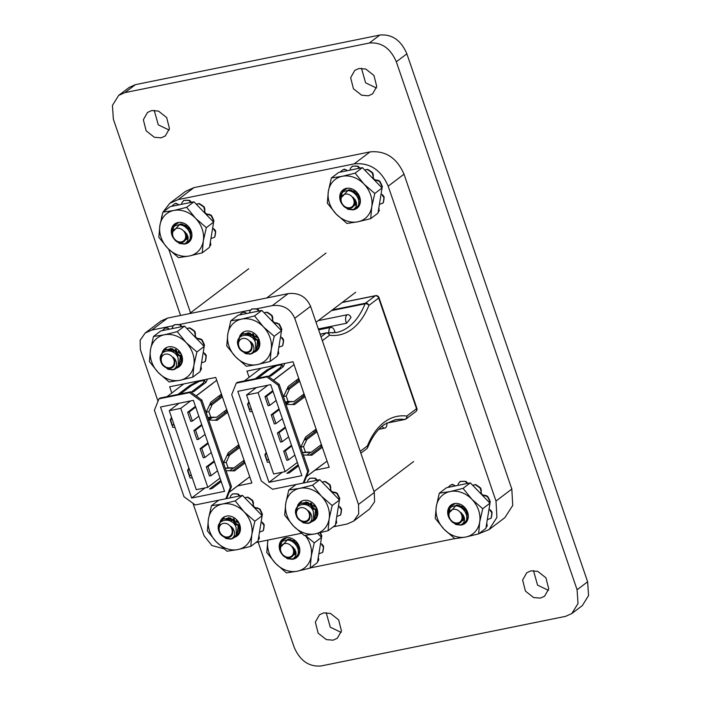 <?xml version="1.0" encoding="UTF-8"?>
<svg xmlns="http://www.w3.org/2000/svg" width="701" height="701" viewBox="0 0 701 701"><rect width="100%" height="100%" fill="white"/><g stroke="black" fill="none" stroke-linecap="round" stroke-linejoin="round"><path stroke-width="1.05" d="M163.061 212.035L169.738 203.351L185.555 191.373L193.949 187.623L370.005 151.898C385.55 150.443 396.889 157.874 404.013 174.19L511.818 489.061L512.738 505.447L504.895 517.618L489.079 529.597L478.836 533.724M161.396 218.055L162.693 212.955M169.738 203.351L178.133 199.601L354.18 163.876C369.734 162.422 381.072 169.861 388.196 186.177L496.001 501.049L496.913 517.426L489.079 529.597M190.514 312.812L168.783 249.328M454.765 538.605L310.377 567.906M323.731 612.876L330.46 613.428L338.653 619.868L341.457 630.953L337.304 638.278L333.071 640.171L326.342 639.619L318.149 633.178L315.345 622.094L319.498 614.768L323.731 612.876M531.007 570.816L537.746 571.368L545.93 577.808L548.743 588.893L544.589 596.218L540.357 598.111L533.619 597.559L525.435 591.118L522.631 580.034L526.775 572.708L531.007 570.816M359.026 68.479L365.756 69.031L373.948 75.471L376.752 86.556L372.599 93.881L368.367 95.783L361.637 95.222L353.444 88.79L350.64 77.697L354.794 70.372L359.026 68.479M151.74 110.539L158.479 111.091L166.663 117.531L169.467 128.616L165.322 135.95L161.09 137.843L154.351 137.282L146.167 130.85L143.355 119.757L147.508 112.432L151.74 110.539M548.445 590.356L537.571 585.133L533.47 570.588M169.169 130.079L158.303 124.866L154.202 110.311M180.551 315.459L113.369 119.223L112.432 105.448L118.653 95.415L129.203 87.432L135.424 84.646L379.837 35.05C392.008 33.99 401.025 40.246 406.869 53.819L587.631 581.777L588.568 595.552L582.347 605.585L571.797 613.568L565.576 616.354L321.163 665.95C308.992 667.01 299.975 660.754 294.131 647.181L258.143 542.066M376.455 88.019L365.58 82.806L361.488 68.251M341.159 632.416L330.285 627.193L326.193 612.648M118.653 95.415L124.874 92.628L369.287 43.041C381.467 41.981 390.475 48.238 396.328 61.802L577.089 589.769L578.018 603.543L571.797 613.568M158.014 401.182L140.366 349.65L140.112 340.283L145.221 332.975L161.037 320.997L167.557 318.096L288.164 293.623C298.757 292.483 306.232 296.716 310.578 306.337L374.308 492.47L374.571 501.837L369.462 509.136L353.637 521.123L347.118 524.015L333.212 526.837M249.127 377.34L246.989 371.092L293.044 361.751L329.19 467.313L314.863 470.213M145.221 332.975L151.74 330.083L172.849 325.799M223.943 548.813L211.86 545.501L204.096 535.774L192.968 503.283M301.456 533.277L255.891 542.521M256.11 308.904L272.339 305.61C282.941 304.462 290.416 308.703 294.762 318.315L358.491 504.448L358.746 513.815L353.637 521.123M178.79 324.589L250.169 310.105M171.806 393.033L169.668 386.786L215.733 377.436L251.869 482.998L237.543 485.907M232.189 470.844L232.697 470.739M219.615 397.414L219.106 395.916M224.916 412.88L224.399 411.382M236.947 448.035L236.439 446.537M249.74 476.785L245.736 479.817M225.862 498.753L195.264 504.957L184.004 496.737L154.404 410.278L158.934 398.851L189.533 392.639L200.793 400.867L230.392 487.318L225.862 498.753L226.922 497.955L229.139 492.347L245.665 479.826M180.49 393.892L191.601 385.48L199.382 381.344L204.543 380.301L203.115 383.14L191.303 392.087L193.774 391.587L205.919 382.387L207.531 379.101M198.532 380.923L189.463 385.725L178.019 394.391M174.216 391.167L183.785 383.92M167.066 396.617L174.286 391.149M212.64 383.368L196.114 395.881L190.593 391.841L159.994 398.054L158.934 398.851M216.714 380.319L212.71 383.351M206.085 412.433L210.966 402.085L221.446 394.137M222.383 396.871L212.228 404.556L208.872 411.689L210.747 417.148L216.591 417.297L226.747 409.612M227.676 412.337L217.196 420.285L208.696 420.057M245.008 462.958L234.528 470.906L226.029 470.678M223.417 463.054L228.298 452.706L238.778 444.758M239.716 447.492L229.56 455.177L226.204 462.31L228.07 467.769L233.924 467.917L244.079 460.233M200.793 400.867L201.853 400.069L196.219 395.96L212.745 383.447M245.709 479.721L229.183 492.242L231.453 486.52L201.853 400.069M191.478 475.628L189.577 475.576L187.745 470.231M174.155 425.008L172.244 424.955L170.422 419.61M189.533 392.639L190.593 391.841M230.392 487.318L231.453 486.52M191.653 498.025L224.557 491.348L193.406 400.341L160.503 407.018L191.653 498.025L204.999 487.914M188.841 467.917L187.561 470.634L190.05 477.916L192.284 477.977M171.508 417.297L170.229 420.013L172.718 427.295L174.952 427.356M205.139 382.045L206.19 381.826M226.029 410.155L226.546 411.653L215.216 420.232M206.12 412.363L207.943 417.708L216.591 417.297M220.736 394.681L221.244 396.179L209.581 405.012M243.361 460.776L243.878 462.274L232.548 470.853M223.444 462.984L225.275 468.338L233.924 467.917M238.068 445.301L238.577 446.8L226.914 455.641M220.841 480.483L209.538 489.035L212.009 488.536L221.209 481.569M170.483 419.478L172.139 419.137M172.244 424.955L174.014 424.596M187.815 470.099L189.472 469.758M189.577 475.576L191.347 475.217M244.719 462.099L243.878 462.274M228.07 467.769L225.275 468.338M226.204 462.31L223.514 462.853M229.56 455.177L226.87 455.729M239.418 446.633L238.577 446.8M227.387 411.478L226.546 411.653M210.747 417.148L207.943 417.708M208.872 411.689L206.182 412.232M212.228 404.556L209.538 405.108M222.086 396.012L221.244 396.179M203.483 384.227L203.115 383.14M205.393 382.781L204.543 380.301M189.84 386.812L189.463 385.725M201.66 380.88L201.476 380.328M207.811 487.344L180.762 408.359L169.248 410.69L196.298 489.684L207.811 487.344L220.026 478.1M229.691 470.774L233.293 468.049M180.762 408.359L190.593 400.911M217.52 470.792L211.106 475.664L209.459 475.997L206.339 466.892L214.164 460.969M200.109 448.693L201.757 448.36L204.867 457.455L203.229 457.797L200.109 448.693L207.925 442.769M205.06 434.392L198.637 439.255L196.99 439.588L193.879 430.493L201.695 424.569M208.477 419.435L210.659 417.787M195.71 407.097L189.288 411.96L192.407 421.056L190.76 421.389L187.649 412.293L195.465 406.37M169.248 410.69L179.079 403.25M198.637 439.255L195.526 430.16L201.949 425.297M208.854 420.065L211.825 417.814M193.879 430.493L195.526 430.16M201.757 448.36L208.179 443.496M204.867 457.455L211.29 452.592M189.288 411.96L187.649 412.293M198.83 416.192L192.407 421.056M214.41 461.696L207.987 466.559L211.106 475.664M207.987 466.559L206.339 466.892M309.509 455.151L310.008 455.054M296.935 381.721L296.427 380.222M302.236 397.195L301.719 395.697M314.267 432.342L313.759 430.843M346.496 323.249A5.897 3.076 -101.5 0 1 347.652 314.67A5.897 3.076 -101.5 0 1 351.017 317.378A105.501 54.958 -101.5 0 1 346.496 323.249L318.333 328.962M332.449 333.01A105.501 54.958 78.5 0 0 334.947 331.994A5.897 3.076 78.5 0 0 330.89 327.367A5.897 3.076 78.5 0 0 328.918 332.975M327.06 461.092L323.056 464.123M303.183 483.059L272.584 489.272L261.324 481.044L231.724 394.593L236.255 383.167L266.853 376.954L278.113 385.182L307.713 471.633L303.183 483.059L304.234 482.262L306.46 476.654L322.986 464.141M257.802 378.207L268.921 369.786L276.702 365.659L281.863 364.608L280.435 367.455L268.623 376.402L271.085 375.894L283.239 366.702L284.843 363.407M275.852 365.239L266.783 370.04L255.339 378.706M251.536 375.473L261.105 368.227M244.386 380.923L251.606 375.456M289.96 367.675L273.434 380.187L267.905 376.157L237.306 382.36L236.255 383.167M294.034 364.634L290.03 367.666M283.406 396.748L288.277 386.391L298.766 378.452M299.704 381.178L289.548 388.871L286.192 395.995L288.058 401.454L293.912 401.612L304.068 393.918M304.996 396.652L294.516 404.591L286.017 404.372M322.329 447.273L311.849 455.212L303.349 454.993M300.738 447.369L305.61 437.012L316.098 429.073M317.036 431.798L306.88 439.492L303.524 446.616L305.391 452.075L311.244 452.233L321.391 444.539M278.113 385.182L279.173 384.385L273.539 380.266L290.065 367.753M323.03 464.036L306.503 476.549L308.773 470.835L279.173 384.385M268.798 459.935L266.897 459.891L265.066 454.546M251.466 409.314L249.565 409.27L247.733 403.925M266.853 376.954L267.905 376.157M307.713 471.633L308.773 470.835M268.974 482.332L301.877 475.655L270.717 384.656L237.823 391.333L268.974 482.332L282.319 472.229M266.161 452.224L264.882 454.949L267.37 462.231L269.605 462.283M248.829 401.603L247.549 404.328L250.038 411.61L252.272 411.662M282.459 366.351L283.511 366.141M303.349 394.461L303.866 395.96L292.536 404.538M283.432 396.678L285.263 402.024L293.912 401.612M298.056 378.987L298.565 380.494L286.902 389.327M320.681 445.082L321.198 446.581L309.868 455.159M300.764 447.299L302.595 452.644L311.244 452.233M315.389 429.617L315.897 431.115L304.234 439.948M298.162 464.789L286.858 473.35L289.329 472.851L298.53 465.876M247.804 403.785L249.46 403.452M249.565 409.27L251.326 408.911M265.136 454.406L266.792 454.073M266.897 459.891L268.658 459.532M322.031 446.414L321.198 446.581M305.391 452.075L302.595 452.644M303.524 446.616L300.834 447.168M306.88 439.492L304.19 440.035M316.738 430.94L315.897 431.115M304.707 395.793L303.866 395.96M288.058 401.454L285.263 402.024M286.192 395.995L283.502 396.538M289.548 388.871L286.858 389.414M299.406 380.319L298.565 380.494M280.803 368.542L280.435 367.455M282.713 367.096L281.863 364.608M267.16 371.127L266.783 370.04M278.98 365.195L278.788 364.643M386.891 422.896A5.897 3.076 -101.5 0 1 384.875 428.118A5.897 3.076 -101.5 0 1 382.01 426.322M285.132 471.659L258.082 392.665L246.568 395.005L273.609 473.99L285.132 471.659L297.347 462.406M307.012 455.089L310.613 452.355M258.082 392.665L267.913 385.226M294.841 455.107L288.418 459.97L286.779 460.303L283.66 451.207L291.476 445.284M277.43 433.008L279.077 432.666L282.188 441.77L280.54 442.103L277.43 433.008L285.246 427.084M282.38 418.707L275.957 423.57L274.31 423.903L271.199 414.799L279.016 408.885M285.798 403.741L287.98 402.094M273.031 391.403L266.608 396.267L269.727 405.371L268.08 405.704L264.969 396.6L272.785 390.685M246.568 395.005L256.4 387.557M275.957 423.57L272.838 414.466L279.261 409.603M286.174 404.372L289.145 402.129M271.199 414.799L272.838 414.466M279.077 432.666L285.5 427.803M282.188 441.77L288.61 436.907M266.608 396.267L264.969 396.6M276.15 400.508L269.727 405.371M291.73 446.002L285.307 450.874L288.418 459.97M285.307 450.874L283.66 451.207M303.805 504.273L306.609 502.792M303.866 504.273L306.88 502.582M305.11 503.344L304.751 504.238L305.461 503.178M304.944 504.194L305.627 503.108M306.223 504.773L306.311 504.291M306.363 504.08L306.863 502.74M306.46 504.851L306.539 504.308M306.635 503.888L307.056 502.705M308.466 505.833L308.335 504.685M308.326 504.387L308.466 502.854M308.834 506.078L308.624 504.79M313.619 509.373L311.437 506.499M310.578 503.607L310.525 503.02M312.9 508.137L312.453 507.55M310.911 503.826L310.823 503.125M315.205 507.121L313.733 505.027M313.671 519.047A11.014 9.122 52.9 0 1 311.297 522.017L313.671 519.047L313.356 511.564C309.483 500.085 291.625 503.484 296.208 515.437C298.521 523.384 310.201 524.234 310 516.383A7.685 6.362 -127.1 0 0 309.597 513.053A7.685 6.362 -127.1 0 0 308.449 510.81L309.702 512.974L309.597 518.635M311.297 522.017A11.014 9.122 52.9 0 1 308.142 523.428L303.244 522.858L297.128 517.347M308.773 523.148L303.524 522.648L300.142 520.554M295.831 514.122L297.934 504.65L298.968 503.73L307.511 502.503L315.511 510.118L314.293 519.599L312.339 521.097M295.761 510.328L298.214 504.44L299.239 503.52L307.792 502.293L315.783 509.907L314.565 519.397L313.496 520.344M316.195 509.872L315.564 509.382M311.954 504.606L311.481 503.406M298.302 505.956L300.133 502.985M300.256 502.862L301.158 502.065M298.582 505.736L300.291 502.906M300.405 502.775L301.439 501.855M296.873 515.726A7.325 6.064 -127.1 0 0 305.321 521.264A7.325 6.064 -127.1 0 0 309.132 513.237A7.325 6.064 -127.1 0 0 300.676 507.699A7.325 6.064 -127.1 0 0 296.873 515.726M308.449 510.81L310.324 512.764C313.014 517.837 312.287 521.395 308.142 523.428M226.484 519.958L229.288 518.486M226.546 519.958L229.56 518.276M227.79 519.038L227.431 519.923L228.149 518.863M227.623 519.888L228.307 518.793M228.903 520.457L228.999 519.984M229.052 519.765L229.551 518.425M229.139 520.545L229.227 520.002M229.315 519.572L229.735 518.398M231.146 521.526L231.015 520.37M231.006 520.072L231.146 518.547M231.514 521.763L231.312 520.475M236.298 525.067L234.116 522.184M233.258 519.292L233.214 518.705M235.58 523.822L235.133 523.235M233.591 519.52L233.503 518.81M237.884 522.806L236.421 520.72M236.351 534.732A11.014 9.122 52.9 0 1 233.976 537.702L236.351 534.732L236.035 527.257C232.162 515.778 214.304 519.178 218.887 531.13C221.201 539.069 232.881 539.928 232.679 532.068A7.685 6.362 -127.1 0 0 232.276 528.747A7.685 6.362 -127.1 0 0 231.128 526.504L232.39 528.659L232.276 534.328M233.976 537.702A11.014 9.122 52.9 0 1 230.822 539.113L225.932 538.543L219.807 533.04M231.453 538.832L226.204 538.342L222.822 536.239M218.51 529.816L220.613 520.335L221.647 519.415L230.2 518.188L238.191 525.811L236.973 535.292L235.019 536.782M218.44 526.022L220.894 520.133L221.919 519.204L230.471 517.986L238.463 525.601L237.245 535.082L236.176 536.037M238.875 525.557L238.252 525.075M234.633 520.3L234.16 519.091M220.981 521.64L222.813 518.679M222.936 518.547L223.847 517.75M221.262 521.421L222.971 518.591M223.093 518.468L224.118 517.54M219.553 531.419A7.325 6.064 -127.1 0 0 228 536.948A7.325 6.064 -127.1 0 0 231.812 528.931A7.325 6.064 -127.1 0 0 223.365 523.393A7.325 6.064 -127.1 0 0 219.553 531.419M231.128 526.504L233.004 528.458C235.694 533.531 234.966 537.08 230.822 539.113M245.858 335.008L248.653 333.527M245.911 335.008L248.934 333.325M247.155 334.088L246.796 334.973L247.514 333.913M246.989 334.929L247.681 333.842M248.268 335.507L248.364 335.025M248.417 334.815L248.916 333.474M248.505 335.595L248.592 335.043M248.636 334.824L249.109 333.439M250.511 336.576L250.38 335.42M250.371 335.122L250.511 333.588M250.888 336.813L250.678 335.525M255.663 340.108L253.49 337.234M252.623 334.342L252.579 333.755M254.945 338.872L254.507 338.285M252.965 334.561L252.868 333.86M257.249 337.856L255.786 335.761M255.716 349.781A11.014 9.122 52.9 0 1 253.341 352.752L255.716 349.781L255.401 342.307C251.528 330.819 233.67 334.228 238.252 346.171C240.566 354.119 252.246 354.969 252.053 347.118A7.685 6.362 -127.1 0 0 251.641 343.797A7.685 6.362 -127.1 0 0 250.494 341.545L251.755 343.709L251.641 349.37M253.341 352.752A11.014 9.122 52.9 0 1 250.187 354.163L245.297 353.593L239.172 348.082M250.818 353.882L245.569 353.383L242.195 351.289M237.876 344.857L239.987 335.385L241.013 334.465L249.565 333.238L257.556 340.852L256.338 350.342L254.384 351.832M237.814 341.063L240.259 335.174L241.284 334.254L249.836 333.028L257.828 340.642L256.619 350.132L255.541 351.087M258.248 340.607L257.618 340.116M253.999 335.341L253.534 334.14M240.347 336.69L242.178 333.72M242.301 333.597L243.212 332.8M240.627 336.471L242.336 333.641M242.458 333.518L243.484 332.589M238.918 346.46A7.325 6.064 -127.1 0 0 247.374 351.998A7.325 6.064 -127.1 0 0 251.177 343.972A7.325 6.064 -127.1 0 0 242.73 338.443A7.325 6.064 -127.1 0 0 238.918 346.46M250.494 341.545L252.369 343.508C255.059 348.581 254.332 352.13 250.187 354.163M168.538 350.693L171.333 349.221M168.59 350.702L171.614 349.01M169.835 349.773L169.484 350.658L170.194 349.597M170.308 349.466L171.193 348.642M169.677 350.623L170.361 349.527M170.466 349.396L171.202 348.651M170.948 351.201L171.044 350.719M171.097 350.5L171.596 349.159M171.184 351.28L171.272 350.737M171.316 350.509L171.789 349.133M173.2 352.261L173.059 351.105M173.051 350.807L173.191 349.282M173.568 352.498L173.357 351.21M178.343 355.801L176.17 352.918M175.303 350.036L175.259 349.44M177.625 354.557L177.187 353.979M175.644 350.255L175.557 349.545M179.929 353.541L178.466 351.455M178.396 365.466A11.014 9.122 52.9 0 1 176.03 368.437L178.396 365.466L178.08 357.992C174.207 346.513 156.349 349.913 160.932 361.865C163.245 369.804 174.926 370.663 174.733 362.803A7.685 6.362 -127.1 0 0 174.321 359.482A7.685 6.362 -127.1 0 0 173.182 357.238L174.435 359.394L174.321 365.063M176.03 368.437A11.014 9.122 52.9 0 1 172.867 369.856L167.977 369.287L161.852 363.775M173.506 369.567L168.249 369.076L164.875 366.974M160.555 360.551L162.667 351.078L163.692 350.149L172.244 348.932L180.236 356.546L179.018 366.027L177.064 367.517M160.494 356.756L162.939 350.868L163.964 349.948L172.516 348.721L180.516 356.336L179.298 365.817L178.22 366.772M180.928 356.292L180.297 355.81M176.687 351.035L176.214 349.825M163.035 352.375L164.866 349.413M164.98 349.282L165.892 348.485M163.307 352.156L165.015 349.335M165.138 349.203L166.163 348.283M161.598 362.154A7.325 6.064 -127.1 0 0 170.054 367.692A7.325 6.064 -127.1 0 0 173.857 359.666A7.325 6.064 -127.1 0 0 165.41 354.128A7.325 6.064 -127.1 0 0 161.598 362.154M173.182 357.238L175.048 359.192C177.739 364.266 177.011 367.823 172.867 369.856M348.967 190.76L352.997 190.847L355.241 191.908M355.81 204.07L354.513 204.341M348.397 190.707L349.729 189.761M355.915 203.921L354.583 204.149M348.45 190.707L349.641 189.761M356.432 202.694L354.864 202.528M349.343 190.672L349.922 189.769M356.38 202.493L354.872 202.256M349.527 190.628L350.036 189.778M355.582 200.328L354.364 199.583M350.807 191.207L350.903 190.725M350.956 190.514L351.131 189.927M355.302 199.82L354.084 198.935M351.043 191.294L351.131 190.742L351.21 191.355M351.175 190.523L351.324 189.971L351.394 190.532M358.956 199.119L358.264 198.882M353.05 192.276L352.918 191.119M358.938 198.821L358.132 198.497M353.427 192.512L353.216 191.224M358.176 195.781L356.029 192.933M357.484 194.571L357.046 193.984M353.032 197.244C357.782 202.808 357.676 207.014 352.726 209.862A11.014 9.122 52.9 0 0 355.88 208.451A11.014 9.122 52.9 0 0 358.255 205.481C361.383 198.83 353.006 188.551 345.593 190.979C335.648 192.81 341.247 210.861 350.614 208.241C353.111 207.478 354.443 205.673 354.592 202.817A7.685 6.362 -127.1 0 0 353.032 197.244L354.294 199.408L354.18 205.078M356.459 202.834L353.935 205.603M356.511 203.159L353.996 205.481M349.343 190.821L352.717 191.058L357.983 195.377M358.93 200.065L358.728 200.942M356.564 203.719L355.977 204M356.564 203.658L356.09 203.86M352.726 209.862L347.836 209.292L341.764 203.877M340.406 200.539L342.526 191.084L346.846 188.648M353.357 209.581L348.108 209.082L344.734 206.988M340.344 196.762L342.798 190.874L343.823 189.953M351.551 191.496L351.429 190.777M358.255 205.481L355.95 208.399M345.269 194.142A7.325 6.064 -127.1 0 0 341.457 202.16A7.325 6.064 -127.1 0 0 349.904 207.698A7.325 6.064 -127.1 0 0 353.716 199.68A7.325 6.064 -127.1 0 0 345.269 194.142M180.507 224.942L184.538 225.03L186.781 226.09M187.351 238.252L186.054 238.524M179.938 224.89L181.279 223.943M187.456 238.103L186.124 238.331M179.991 224.89L181.182 223.943M187.973 236.877L186.405 236.71M180.884 224.855L181.463 223.952M187.929 236.675L186.413 236.439M181.068 224.811L181.577 223.961M187.123 234.511L185.905 233.766M182.348 225.389L182.444 224.907M182.497 224.697L182.672 224.11M186.843 234.003L185.625 233.118M182.584 225.477L182.672 224.925L182.751 225.538M182.716 224.706L182.865 224.154L182.935 224.714M190.497 233.302L189.805 233.065M184.591 226.458L184.459 225.301M190.479 233.004L189.673 232.679M184.968 226.695L184.757 225.407M189.717 229.963L187.57 227.115M189.025 228.754L188.587 228.167M184.573 231.426C189.323 236.991 189.217 241.197 184.267 244.044A11.014 9.122 52.9 0 0 187.421 242.634A11.014 9.122 52.9 0 0 189.796 239.663C192.924 233.012 184.547 222.734 177.134 225.161C167.189 226.993 172.788 245.043 182.155 242.423C184.652 241.661 185.984 239.856 186.133 236.999A7.685 6.362 -127.1 0 0 184.573 231.426L185.835 233.591L185.721 239.26M187.999 237.017L185.476 239.786M188.052 237.341L185.537 239.663M180.884 225.003L184.267 225.24L189.524 229.56M190.47 234.248L190.278 235.124M188.113 237.902L187.526 238.182M188.105 237.841L187.631 238.042M184.267 244.044L179.377 243.475L173.305 238.06M171.955 234.721L174.067 225.266L178.387 222.83M184.898 243.764L179.649 243.265L176.275 241.17M171.894 230.944L174.339 225.056L175.364 224.136M183.092 225.678L182.97 224.96M189.796 239.663L187.5 242.581M176.81 228.324A7.325 6.064 -127.1 0 0 172.998 236.342A7.325 6.064 -127.1 0 0 181.454 241.88A7.325 6.064 -127.1 0 0 185.257 233.862A7.325 6.064 -127.1 0 0 176.81 228.324M456.894 505.999L460.925 506.078L463.168 507.147M463.738 519.301L462.441 519.581M456.325 505.938L457.665 505M463.843 519.152L462.511 519.38M456.377 505.938L457.569 504.992M464.36 517.934L462.791 517.767M457.271 505.903L457.849 505.009M464.307 517.724L462.8 517.487M457.455 505.868L457.963 505.009M463.51 515.568L462.292 514.823M458.734 506.437L458.831 505.964M458.883 505.745L459.059 505.158M463.23 515.06L462.012 514.166M458.971 506.525L459.059 505.982L459.137 506.586M459.102 505.754L459.251 505.202M466.884 514.359L466.191 514.113M460.978 507.506L460.846 506.35M466.866 514.052L466.06 513.728M461.354 507.743L461.144 506.455M466.104 511.02L463.957 508.164M465.411 509.802L464.973 509.224M460.96 512.484C465.709 518.039 465.604 522.245 460.653 525.093A11.014 9.122 52.9 0 0 463.808 523.682A11.014 9.122 52.9 0 0 466.183 520.712C469.311 514.061 460.934 503.782 453.521 506.21C443.575 508.041 449.175 526.092 458.542 523.472C461.039 522.709 462.371 520.904 462.52 518.048A7.685 6.362 -127.1 0 0 460.96 512.484L462.222 514.639L462.108 520.308M464.386 518.074L461.863 520.834M464.439 518.389L461.924 520.72M457.271 506.061L460.653 506.288L465.911 510.617M466.857 515.296L466.664 516.173M464.5 518.95L463.913 519.239M464.491 518.889L464.018 519.091M460.653 525.093L455.764 524.523L449.692 519.108M448.342 515.77L450.454 506.324L454.774 503.879M461.284 524.812L456.036 524.322L452.662 522.227M448.281 511.993L450.725 506.113L451.751 505.184M459.479 506.727L459.357 506.008M459.321 505.772L459.269 505.202M466.183 520.712L463.887 523.629M453.197 509.373A7.325 6.064 -127.1 0 0 449.385 517.399A7.325 6.064 -127.1 0 0 457.841 522.928A7.325 6.064 -127.1 0 0 461.644 514.911A7.325 6.064 -127.1 0 0 453.197 509.373M288.435 540.182L292.466 540.261L294.709 541.33M295.287 553.483L293.982 553.764M287.866 540.12L289.206 539.183M295.384 553.334L294.052 553.562M287.918 540.12L289.11 539.174M295.901 552.116L294.341 551.95M288.812 540.085L289.39 539.192M295.857 551.906L294.341 551.669M288.996 540.05L289.504 539.192M295.051 549.75L293.833 549.006M290.275 540.62L290.372 540.147M290.424 539.928L290.6 539.341M294.77 549.242L293.553 548.348M290.512 540.708L290.6 540.164L290.678 540.769M290.643 539.936L290.792 539.384M298.424 548.541L297.732 548.296M292.527 541.689L292.387 540.532M298.407 548.235L297.601 547.91M292.895 541.926L292.685 540.637M297.645 545.203L295.498 542.346M296.952 543.985L296.514 543.406M292.51 546.666C297.25 552.222 297.154 556.428 292.194 559.275A11.014 9.122 52.9 0 0 295.358 557.865A11.014 9.122 52.9 0 0 297.723 554.894C300.852 548.243 292.475 537.965 285.062 540.392C275.116 542.223 280.715 560.274 290.083 557.654C292.589 556.892 293.912 555.087 294.061 552.23A7.685 6.362 -127.1 0 0 292.51 546.666L293.763 548.822L293.649 554.491M295.927 552.257L293.404 555.017M295.98 552.572L293.465 554.903M288.812 540.243L292.194 540.471L297.452 544.8M298.398 549.479L298.205 550.355M296.041 553.133L295.454 553.422M296.032 553.071L295.559 553.273M292.194 559.275L287.305 558.706L281.232 553.291M279.883 549.952L281.995 540.506L286.315 538.061M292.834 558.995L287.576 558.504L284.203 556.41M279.822 546.175L282.266 540.296L283.292 539.367M291.02 540.909L290.897 540.191M290.862 539.954L290.81 539.384M297.723 554.894L295.428 557.812M284.737 543.555A7.325 6.064 -127.1 0 0 280.926 551.582A7.325 6.064 -127.1 0 0 289.382 557.111A7.325 6.064 -127.1 0 0 293.184 549.093A7.325 6.064 -127.1 0 0 284.737 543.555M281.811 546.009L287.988 539.235L297.084 544.107L297.943 545.965L298.223 550.539M292.063 559.302A11.54 9.56 -127.1 0 0 299.187 546.5A11.54 9.56 -127.1 0 0 285.868 537.781A11.54 9.56 -127.1 0 0 279.874 550.425A11.54 9.56 -127.1 0 0 280.803 552.519M296.795 556.471L299.143 553.177A11.014 9.122 -127.1 0 0 298.976 546.412A11.014 9.122 -127.1 0 0 298.53 545.282L298.258 552.546M295.997 554.035L293.368 555.096M267.94 540.085A24.579 20.355 -127.1 0 0 267.826 540.699A24.579 20.355 -127.1 0 0 268.965 552.633A24.579 20.355 -127.1 0 0 275.616 563.455A24.579 20.355 -127.1 0 0 297.32 571.21A24.579 20.355 -127.1 0 0 311.235 556.226A24.579 20.355 -127.1 0 0 305.18 535.441M267.826 540.699L266.766 552.537L275.616 563.455L286.429 572.883L297.32 571.21L310.175 568.064L317.457 562.544L321.54 537.387L317.641 533.356M317.614 561.562A27.654 22.896 -127.1 0 0 318.289 560.809L318.815 559.862M318.289 560.809L318.052 558.636L318.491 558.022L318.648 560.117M322.81 551.967A27.321 22.625 -127.1 0 0 323.582 546.272L323.327 546.824A27.654 22.896 -127.1 0 1 322.565 552.441L319.174 553.694M323.327 546.824L321.794 544.879L322.162 544.37L323.582 546.272M321.426 538.044L321.575 536.467A27.654 22.896 -127.1 0 0 319.998 532.813M321.575 536.467L321.146 538.333M321.873 536.186A27.321 22.625 -127.1 0 0 320.401 532.716M322.162 544.37L320.567 543.363M310.175 568.064L311.235 556.226L314.258 542.898L321.54 537.387M314.258 542.898L305.68 535.695M286.735 540.112L288.146 539.218L287.515 540.103M296.05 553.352L295.428 553.448M294.867 553.466L294.096 553.422M295.796 551.678L294.324 551.214M296.05 553.965L294.061 554.657M295.559 553.054L294.218 552.94M287.822 540.12L288.383 539.2M295.62 551.074L294.236 550.495M289.434 539.98L289.679 539.209M228.675 517.566L237.683 522.447M234.458 537.325A11.54 9.56 -127.1 0 0 239.786 524.839A11.54 9.56 -127.1 0 0 230.936 516.304A11.54 9.56 -127.1 0 0 221.157 519.809M221.095 519.923A11.54 9.56 -127.1 0 0 220.053 522.569M237.657 534.591L239.751 531.524A11.014 9.122 -127.1 0 0 239.584 524.751A11.014 9.122 -127.1 0 0 239.129 523.621L239.207 530.28M236.859 532.602L238.91 530.806M238.542 524.304L239.023 527.502M209.564 530.972A24.579 20.355 -127.1 0 0 216.215 541.794A24.579 20.355 -127.1 0 0 237.919 549.558A24.579 20.355 -127.1 0 0 251.834 534.565A24.579 20.355 -127.1 0 0 244.044 511.818A24.579 20.355 -127.1 0 0 222.34 504.054A24.579 20.355 -127.1 0 0 208.425 519.038A24.579 20.355 -127.1 0 0 209.564 530.972M207.365 530.876L216.215 541.794L227.028 551.223L237.919 549.558L250.774 546.403L258.056 540.892L262.139 515.726L242.476 495.388L218.73 500.207L211.448 505.719L208.425 519.038L207.365 530.876M258.213 539.901A27.654 22.896 -127.1 0 0 258.888 539.148L259.423 538.202M258.888 539.148L258.651 536.975L259.09 536.37L259.247 538.456M263.418 530.307A27.321 22.625 -127.1 0 0 264.181 524.611L263.926 525.163A27.654 22.896 -127.1 0 1 263.173 530.78L259.782 532.033M263.926 525.163L262.393 523.218L262.77 522.709L264.181 524.611M262.034 516.383L262.174 514.806A27.654 22.896 -127.1 0 0 259.519 509.18L257.206 508.26L257.582 507.883L259.519 509.18M262.174 514.806L261.745 516.681M262.481 514.525A27.321 22.625 -127.1 0 0 259.782 508.83M257.582 507.883C254.244 507.953 252.868 506.324 253.447 502.994L252.772 506.043M252.947 503.239L252.404 500.794L252.859 500.654L253.447 502.994M252.859 500.654A27.321 22.625 -127.1 0 0 247.733 497.132L245.07 497.815M245.534 497.544L247.733 497.132M237.586 494.091L238.226 493.995L239.847 495.668L239.225 495.887L237.586 494.091A27.654 22.896 -127.1 0 0 232.057 494.082L232.627 493.977L230.62 495.87L230.016 497.912M238.226 493.995A27.321 22.625 -127.1 0 0 232.627 493.977M262.77 522.709L261.166 521.702M254.866 508.207L257.206 508.26M252.404 500.794A27.654 22.896 -127.1 0 0 247.339 497.307M250.774 546.403L251.834 534.565L254.857 521.237L262.139 515.726M254.857 521.237L244.044 511.818L235.194 500.9L242.476 495.388M235.194 500.9L222.34 504.054L211.448 505.719M226.02 519.94L227.562 518.276M227.825 518.959L228.552 517.802M229.236 520.58L229.271 520.002M226.318 519.949L227.843 518.074M227.878 519.844L228.184 518.959M228.316 518.67L228.78 517.837M229.788 520.808L229.788 520.063M229.797 519.818L230.033 518.354M450.27 511.826L456.439 505.053L465.534 509.925L466.402 511.783L466.682 516.357M460.522 525.119A11.54 9.56 -127.1 0 0 467.646 512.317A11.54 9.56 -127.1 0 0 454.327 503.598A11.54 9.56 -127.1 0 0 448.333 516.243A11.54 9.56 -127.1 0 0 449.253 518.337M465.254 522.289L467.602 518.994A11.014 9.122 -127.1 0 0 467.436 512.229A11.014 9.122 -127.1 0 0 466.989 511.099L466.717 518.363M464.456 519.853L461.828 520.913M437.424 518.451A24.579 20.355 -127.1 0 0 444.075 529.273A24.579 20.355 -127.1 0 0 465.779 537.027A24.579 20.355 -127.1 0 0 479.694 522.043A24.579 20.355 -127.1 0 0 471.904 499.296A24.579 20.355 -127.1 0 0 450.2 491.532A24.579 20.355 -127.1 0 0 436.285 506.516A24.579 20.355 -127.1 0 0 437.424 518.451M435.225 518.354L444.075 529.273L454.888 538.701L465.779 537.027L478.634 533.882L485.907 528.361L489.99 503.204L470.336 482.866L446.59 487.686L439.308 493.197L436.285 506.516L435.225 518.354M486.073 527.38A27.654 22.896 -127.1 0 0 486.748 526.626L487.274 525.68M486.748 526.626L486.512 524.453L486.941 523.84L487.107 525.934M491.27 517.785A27.321 22.625 -127.1 0 0 492.041 512.089L491.787 512.641A27.654 22.896 -127.1 0 1 491.024 518.258L487.633 519.511M491.787 512.641L490.253 510.696L490.621 510.188L492.041 512.089M489.885 503.861L490.034 502.284A27.654 22.896 -127.1 0 0 487.37 496.658L485.066 495.738L485.442 495.353L487.642 496.308L487.37 496.658M490.034 502.284L489.605 504.15M490.332 502.004A27.321 22.625 -127.1 0 0 487.642 496.308M485.442 495.353C482.104 495.432 480.72 493.802 481.298 490.472L480.632 493.522M480.807 490.718L480.264 488.273L480.711 488.133L481.298 490.472M480.711 488.133A27.321 22.625 -127.1 0 0 475.585 484.601L472.93 485.294M473.385 485.022L475.585 484.601M465.446 481.569L466.077 481.473L467.707 483.147L467.085 483.366L465.446 481.569A27.654 22.896 -127.1 0 0 459.917 481.561L460.478 481.456L458.48 483.348L457.867 485.39M466.077 481.473A27.321 22.625 -127.1 0 0 460.478 481.456M455.186 485.942L454.003 484.987L451.242 484.742A27.654 22.896 -127.1 0 0 448.105 487.37M452.031 484.557L454.003 484.987M490.621 510.188L489.026 509.18M482.726 495.686L485.066 495.738M480.264 488.273A27.654 22.896 -127.1 0 0 475.199 484.785M452.469 484.373L451.242 484.742M478.634 533.882L479.694 522.043L482.717 508.716L489.99 503.204M482.717 508.716L471.904 499.296L463.054 488.378L470.336 482.866M463.054 488.378L450.2 491.532L439.308 493.197M455.194 505.929L456.596 505.035L455.965 505.92M464.509 519.169L463.887 519.266M463.326 519.283L462.555 519.239M464.255 517.496L462.783 517.031M464.5 519.783L462.52 520.475M464.018 518.871L462.678 518.758M456.281 505.938L456.842 505.018M464.071 516.891L462.695 516.313M457.893 505.798L458.139 505.027M170.72 348.301L179.728 353.19M176.503 368.06A11.54 9.56 -127.1 0 0 181.839 355.582A11.54 9.56 -127.1 0 0 172.989 347.039A11.54 9.56 -127.1 0 0 163.21 350.544M163.14 350.658A11.54 9.56 -127.1 0 0 162.097 353.304M179.701 365.335L181.796 362.259A11.014 9.122 -127.1 0 0 181.629 355.486A11.014 9.122 -127.1 0 0 181.182 354.355L181.261 361.015M178.904 363.337L180.954 361.541M180.595 355.039L181.068 358.246M151.618 361.707A24.579 20.355 -127.1 0 0 158.268 372.529A24.579 20.355 -127.1 0 0 179.973 380.292A24.579 20.355 -127.1 0 0 193.879 365.3A24.579 20.355 -127.1 0 0 186.098 342.552A24.579 20.355 -127.1 0 0 164.393 334.789A24.579 20.355 -127.1 0 0 150.478 349.781A24.579 20.355 -127.1 0 0 151.618 361.707M149.418 361.611L158.268 372.529L169.081 381.957L179.973 380.292L192.819 377.138L200.1 371.626L204.184 346.46L184.521 326.123L160.783 330.942L153.501 336.454L150.478 349.781L149.418 361.611M200.267 370.636A27.654 22.896 -127.1 0 0 200.942 369.883L201.467 368.936M200.942 369.883L200.705 367.71L201.134 367.105L201.292 369.19M205.463 361.041A27.321 22.625 -127.1 0 0 206.234 355.354L205.971 355.898A27.654 22.896 -127.1 0 1 205.218 361.523L201.827 362.767M205.971 355.898L204.447 353.961L204.815 353.444L206.234 355.354M204.079 347.126L204.228 345.54A27.654 22.896 -127.1 0 0 201.564 339.924L199.259 339.004L199.636 338.618L201.835 339.564L201.564 339.924M204.228 345.54L203.789 347.416M204.526 345.26A27.321 22.625 -127.1 0 0 201.835 339.564M199.636 338.618C196.298 338.688 194.913 337.058 195.491 333.729L194.825 336.778M195.001 333.974L194.449 331.529L194.904 331.389L195.491 333.729M194.904 331.389A27.321 22.625 -127.1 0 0 189.778 327.866L187.123 328.55M187.579 328.278L189.778 327.866M179.631 324.826L180.271 324.729L181.901 326.412L181.279 326.622L179.631 324.826A27.654 22.896 -127.1 0 0 174.102 324.817L174.672 324.721L172.674 326.605L172.06 328.655M180.271 324.729A27.321 22.625 -127.1 0 0 174.672 324.721M169.379 329.198L168.196 328.243L165.436 327.998A27.654 22.896 -127.1 0 0 162.299 330.635M166.225 327.814L168.196 328.243M204.815 353.444L203.22 352.437M196.92 338.942L199.259 339.004M194.449 331.529A27.654 22.896 -127.1 0 0 189.393 328.05M166.663 327.63L165.436 327.998M192.819 377.138L193.879 365.3L196.902 351.981L204.184 346.46M196.902 351.981L186.098 342.552L177.248 331.634L184.521 326.123M177.248 331.634L164.393 334.789L153.501 336.454M168.074 350.675L169.616 349.01M169.879 349.694L170.606 348.537M171.281 351.315L171.316 350.737M168.363 350.684L169.887 348.809M169.931 350.579L170.238 349.694M170.361 349.405L170.825 348.572M171.841 351.543L171.833 350.807M171.85 350.561L172.078 349.089M248.04 332.616L257.048 337.496M253.823 352.375A11.54 9.56 -127.1 0 0 259.16 339.889A11.54 9.56 -127.1 0 0 250.301 331.345A11.54 9.56 -127.1 0 0 240.531 334.859M240.461 334.973A11.54 9.56 -127.1 0 0 239.418 337.619M257.022 349.641L259.116 346.566A11.014 9.122 -127.1 0 0 258.949 339.801A11.014 9.122 -127.1 0 0 258.503 338.671L258.581 345.321M256.224 347.643L258.275 345.856M257.915 339.354L258.389 342.552M228.938 346.022A24.579 20.355 -127.1 0 0 235.589 356.835A24.579 20.355 -127.1 0 0 257.285 364.599A24.579 20.355 -127.1 0 0 271.199 349.615A24.579 20.355 -127.1 0 0 263.41 326.859A24.579 20.355 -127.1 0 0 241.714 319.095A24.579 20.355 -127.1 0 0 227.799 334.088A24.579 20.355 -127.1 0 0 228.938 346.022M226.738 345.926L235.589 356.835L246.393 366.264L257.285 364.599L270.139 361.444L277.421 355.933L281.504 330.776L261.841 310.429L238.095 315.248L230.822 320.769L227.799 334.088L226.738 345.926M277.578 354.951A27.654 22.896 -127.1 0 0 278.253 354.198L278.788 353.243M278.253 354.198L278.017 352.025L278.455 351.411L278.612 353.506M282.783 345.348A27.321 22.625 -127.1 0 0 283.555 339.661L283.292 340.213A27.654 22.896 -127.1 0 1 282.538 345.83L279.147 347.083M283.292 340.213L281.767 338.268L282.135 337.751L283.555 339.661M281.399 331.433L281.539 329.856A27.654 22.896 -127.1 0 0 278.884 324.23L276.571 323.31L276.956 322.924L278.884 324.23M281.539 329.856L281.11 331.722M281.846 329.575A27.321 22.625 -127.1 0 0 279.147 323.88M276.956 322.924C273.618 323.003 272.233 321.373 272.812 318.044L272.146 321.084M272.312 318.289L271.769 315.844L272.225 315.704L272.812 318.044M272.225 315.704A27.321 22.625 -127.1 0 0 267.099 312.173L264.435 312.865M264.899 312.593L267.099 312.173M256.952 309.141L257.591 309.036L259.212 310.718L258.599 310.937L256.952 309.141A27.654 22.896 -127.1 0 0 251.422 309.123L251.992 309.027L249.994 310.92L249.381 312.961M257.591 309.036A27.321 22.625 -127.1 0 0 251.992 309.027M246.691 313.505L245.516 312.558L242.748 312.313A27.654 22.896 -127.1 0 0 239.619 314.942M243.545 312.129L245.516 312.558M282.135 337.751L280.531 336.752M274.231 323.257L276.571 323.31M271.769 315.844A27.654 22.896 -127.1 0 0 266.713 312.357M243.983 311.936L242.748 312.313M270.139 361.444L271.199 349.615L274.222 336.287L281.504 330.776M274.222 336.287L263.41 326.859L254.559 315.949L261.841 310.429M254.559 315.949L241.714 319.095L230.822 320.769M245.385 334.982L246.927 333.317M247.19 334.009L247.917 332.844M248.601 335.63L248.636 335.052M245.683 334.99L247.208 333.115M247.243 334.885L247.558 334M247.681 333.711L248.145 332.887M249.162 335.858L249.153 335.113M249.162 334.868L249.398 333.404M342.342 196.595L348.511 189.822L357.606 194.694L358.474 196.552L358.754 201.126M352.594 209.888A11.54 9.56 -127.1 0 0 359.718 197.086A11.54 9.56 -127.1 0 0 346.399 188.359A11.54 9.56 -127.1 0 0 340.397 201.003A11.54 9.56 -127.1 0 0 341.326 203.106M357.326 207.049L359.674 203.763A11.014 9.122 -127.1 0 0 359.508 196.999A11.014 9.122 -127.1 0 0 359.061 195.868L358.781 203.124M356.529 204.622L353.9 205.682M329.496 203.22A24.579 20.355 -127.1 0 0 336.147 214.033A24.579 20.355 -127.1 0 0 357.852 221.796A24.579 20.355 -127.1 0 0 371.758 206.813A24.579 20.355 -127.1 0 0 363.977 184.056A24.579 20.355 -127.1 0 0 342.272 176.293A24.579 20.355 -127.1 0 0 328.357 191.285A24.579 20.355 -127.1 0 0 329.496 203.22M327.297 203.124L336.147 214.033L346.96 223.461L357.852 221.796L370.698 218.642L377.979 213.13L382.063 187.973L362.399 167.627L338.662 172.446L331.38 177.966L328.357 191.285L327.297 203.124M378.146 212.149A27.654 22.896 -127.1 0 0 378.82 211.395L379.346 210.44M378.82 211.395L378.584 209.222L379.013 208.609L379.171 210.703M383.342 202.545A27.321 22.625 -127.1 0 0 384.113 196.858L383.85 197.41A27.654 22.896 -127.1 0 1 383.096 203.027L379.705 204.28M383.85 197.41L382.325 195.465L382.693 194.948L384.113 196.858M381.957 188.63L382.106 187.053A27.654 22.896 -127.1 0 0 379.443 181.428L377.138 180.507L377.515 180.122L379.714 181.068L379.443 181.428M382.106 187.053L381.677 188.919M382.404 186.773A27.321 22.625 -127.1 0 0 379.714 181.068M377.515 180.122C374.176 180.201 372.792 178.571 373.37 175.241L372.704 178.282M372.879 175.487L372.327 173.042L372.783 172.902L373.37 175.241M372.783 172.902A27.321 22.625 -127.1 0 0 367.657 169.37L365.002 170.063M365.458 169.791L367.657 169.37M357.51 166.339L358.15 166.233L359.779 167.916L359.157 168.135L357.51 166.339A27.654 22.896 -127.1 0 0 351.981 166.321L352.55 166.225L350.553 168.117L349.939 170.159M358.15 166.233A27.321 22.625 -127.1 0 0 352.55 166.225M347.258 170.702L346.075 169.756L343.315 169.511A27.654 22.896 -127.1 0 0 340.178 172.139M344.103 169.327L346.075 169.756M382.693 194.948L381.099 193.949M374.798 180.455L377.138 180.507M372.327 173.042A27.654 22.896 -127.1 0 0 367.271 169.554M344.541 169.134L343.315 169.511M370.698 218.642L371.758 206.813L374.781 193.485L382.063 187.973M374.781 193.485L363.977 184.056L355.127 173.147L362.399 167.627M355.127 173.147L342.272 176.293L331.38 177.966M347.267 190.698L348.669 189.805L348.038 190.69M356.581 203.938L355.959 204.026M355.398 204.052L354.627 204M356.327 202.256L354.855 201.8M356.572 204.552L354.592 205.244M356.09 203.632L354.75 203.518M348.344 190.698L348.914 189.778M356.143 201.66L354.767 201.082M349.965 190.558L350.211 189.796M173.883 230.778L180.052 224.005L189.147 228.876L190.015 230.734L190.295 235.308M184.135 244.071A11.54 9.56 -127.1 0 0 191.259 231.269A11.54 9.56 -127.1 0 0 177.94 222.541A11.54 9.56 -127.1 0 0 171.947 235.185A11.54 9.56 -127.1 0 0 172.867 237.288M188.867 241.232L191.215 237.946A11.014 9.122 -127.1 0 0 191.049 231.181A11.014 9.122 -127.1 0 0 190.602 230.051L190.33 237.306M188.07 238.804L185.441 239.865M161.037 237.402A24.579 20.355 -127.1 0 0 167.688 248.215A24.579 20.355 -127.1 0 0 189.393 255.979A24.579 20.355 -127.1 0 0 203.308 240.995A24.579 20.355 -127.1 0 0 195.518 218.239A24.579 20.355 -127.1 0 0 173.813 210.475A24.579 20.355 -127.1 0 0 159.898 225.468A24.579 20.355 -127.1 0 0 161.037 237.402M158.838 237.306L167.688 248.215L178.501 257.644L189.393 255.979L202.247 252.824L209.52 247.313L213.603 222.156L193.949 201.809L170.203 206.629L162.921 212.149L159.898 225.468L158.838 237.306M209.687 246.331A27.654 22.896 -127.1 0 0 210.361 245.578L210.887 244.623M210.361 245.578L210.125 243.405L210.554 242.791L210.721 244.886M214.883 236.728A27.321 22.625 -127.1 0 0 215.654 231.041L215.4 231.593A27.654 22.896 -127.1 0 1 214.637 237.21L211.246 238.463M215.4 231.593L213.866 229.648L214.234 229.131L215.654 231.041M213.498 222.813L213.647 221.236A27.654 22.896 -127.1 0 0 210.983 215.61L208.679 214.69L209.056 214.304L211.255 215.251L210.983 215.61M213.647 221.236L213.218 223.102M213.945 220.955A27.321 22.625 -127.1 0 0 211.255 215.251M209.056 214.304C205.717 214.383 204.333 212.754 204.911 209.424L204.245 212.464M204.42 209.669L203.877 207.224L204.324 207.084L204.911 209.424M204.324 207.084A27.321 22.625 -127.1 0 0 199.198 203.553L196.543 204.245M196.999 203.973L199.198 203.553M189.06 200.521L189.699 200.416L191.32 202.098L190.698 202.317L189.06 200.521A27.654 22.896 -127.1 0 0 183.531 200.504L184.091 200.407L182.094 202.3L181.48 204.341M189.699 200.416A27.321 22.625 -127.1 0 0 184.091 200.407M178.799 204.885L177.616 203.938L174.856 203.693A27.654 22.896 -127.1 0 0 171.719 206.322M175.644 203.509L177.616 203.938M214.234 229.131L212.64 228.132M206.339 214.637L208.679 214.69M203.877 207.224A27.654 22.896 -127.1 0 0 198.812 203.737M176.082 203.316L174.856 203.693M202.247 252.824L203.308 240.995L206.331 227.667L213.603 222.156M206.331 227.667L195.518 218.239L186.668 207.33L193.949 201.809M186.668 207.33L173.813 210.475L162.921 212.149M178.808 224.881L180.21 223.987L179.579 224.872M188.122 238.121L187.5 238.209M186.939 238.235L186.168 238.182M187.868 236.439L186.396 235.983M188.113 238.734L186.133 239.427M187.631 237.814L186.291 237.7M179.894 224.881L180.455 223.961M187.684 235.843L186.308 235.264M181.506 224.741L181.752 223.978M305.995 501.881L315.003 506.762M311.779 521.632A11.54 9.56 -127.1 0 0 317.106 509.154A11.54 9.56 -127.1 0 0 308.256 500.61A11.54 9.56 -127.1 0 0 298.477 504.124M298.416 504.238A11.54 9.56 -127.1 0 0 297.373 506.876M314.977 518.906L317.062 515.831A11.014 9.122 -127.1 0 0 316.905 509.066A11.014 9.122 -127.1 0 0 316.449 507.927L316.528 514.587M314.179 516.909L316.23 515.112M315.862 508.619L316.344 511.818M286.884 515.288A24.579 20.355 -127.1 0 0 293.535 526.101A24.579 20.355 -127.1 0 0 315.24 533.864A24.579 20.355 -127.1 0 0 329.155 518.871A24.579 20.355 -127.1 0 0 321.365 496.124A24.579 20.355 -127.1 0 0 299.66 488.36A24.579 20.355 -127.1 0 0 285.745 503.353A24.579 20.355 -127.1 0 0 286.884 515.288M284.685 515.191L293.535 526.101L304.348 535.529L315.24 533.864L328.094 530.71L335.376 525.198L339.459 500.041L319.796 479.694L296.05 484.514L288.768 490.025L285.745 503.353L284.685 515.191M335.534 524.217A27.654 22.896 -127.1 0 0 336.208 523.463L336.743 522.508M336.208 523.463L335.972 521.29L336.41 520.677L336.568 522.762M340.739 514.613A27.321 22.625 -127.1 0 0 341.501 508.926L341.247 509.478A27.654 22.896 -127.1 0 1 340.484 515.095L337.102 516.348M341.247 509.478L339.713 507.533L340.081 507.016L341.501 508.926M339.354 500.698L339.494 499.121A27.654 22.896 -127.1 0 0 336.839 493.495L334.526 492.575L334.903 492.19L337.102 493.136L336.839 493.495M339.494 499.121L339.065 500.987M339.792 498.832A27.321 22.625 -127.1 0 0 337.102 493.136M334.903 492.19C331.564 492.268 330.189 490.639 330.767 487.309L330.092 490.349M330.267 487.545L329.724 485.101L330.171 484.969L330.767 487.309M330.171 484.969A27.321 22.625 -127.1 0 0 325.045 481.438L322.39 482.13M322.846 481.859L325.045 481.438M314.907 478.406L315.546 478.301L317.167 479.983L316.545 480.203L314.907 478.406A27.654 22.896 -127.1 0 0 309.378 478.389L309.947 478.292L307.941 480.185L307.336 482.227M315.546 478.301A27.321 22.625 -127.1 0 0 309.947 478.292M340.081 507.016L338.487 506.017M332.186 492.514L334.526 492.575M329.724 485.101A27.654 22.896 -127.1 0 0 324.659 481.622M328.094 530.71L329.155 518.871L332.178 505.552L339.459 500.041M332.178 505.552L321.365 496.124L312.515 485.215L319.796 479.694M312.515 485.215L299.66 488.36L288.768 490.025M303.34 504.247L304.882 502.582M305.145 503.274L305.873 502.109M306.556 504.895L306.582 504.308M303.638 504.256L305.163 502.38M305.198 504.15L305.505 503.265M305.636 502.976L306.1 502.153M307.108 505.123L307.108 504.378M307.117 504.133L307.345 502.661M193.949 187.623L178.133 199.601M370.005 151.898L354.18 163.876M404.013 174.19L388.196 186.177M511.818 489.061L496.001 501.049M135.424 84.646L124.874 92.628M379.837 35.05L369.287 43.041M406.869 53.819L396.328 61.802M587.631 581.777L577.089 589.769M167.557 318.096L151.74 330.083M288.164 293.623L272.339 305.61M310.578 306.337L294.762 318.315M374.308 492.47L358.491 504.448M360.226 451.348L367.394 445.915A108.453 56.492 -101.5 0 1 406.817 416.061L416.534 408.701L378.645 298.039L368.928 305.399A108.453 56.492 -101.5 0 1 329.514 335.253A2.953 2.48 97.1 0 0 327.411 332.826A2.953 2.953 0 0 0 326.456 332.861A2.953 1.533 78.5 0 1 326.727 332.852A2.953 2.48 97.1 0 1 327.411 332.826L336.34 332.519A105.501 54.958 78.5 0 0 365.072 303.813L331.424 310.639M386.908 423.062L404.67 419.461A105.501 54.958 78.5 0 0 395.057 419.794L384.542 424.377C378.724 428.399 373.747 434.673 369.585 443.19L367.666 447.527A2.953 1.98 22.2 0 1 367.324 448.018M321.032 336.866L326.105 333.028L320.138 334.237M320.103 334.149L326.456 332.861A2.953 1.533 78.5 0 0 326.105 333.028A2.953 2.445 52.9 0 1 329.514 335.253L322.337 340.686M332.414 309.895L365.528 303.174L375.245 295.813L342.132 302.525M367.394 445.915A2.953 2.445 52.9 0 1 366.711 448.763A2.953 2.953 0 0 0 367.666 447.527A2.953 1.98 22.2 0 0 367.394 445.915M404.933 419.452A2.953 2.953 0 0 0 406.133 418.909A2.953 2.445 52.9 0 0 406.817 416.061A2.953 2.48 97.1 0 1 404.67 419.461A2.953 1.533 78.5 0 0 404.933 419.452L386.908 423.106M416.858 408.245A2.953 0.613 -18.9 0 1 416.534 408.701A2.953 2.445 52.9 0 1 415.851 411.548A2.953 2.953 0 0 0 416.858 408.245L378.969 297.583A2.953 2.953 0 0 0 375.596 295.647L342.298 302.403M365.072 303.813A2.953 1.98 22.2 0 1 368.928 305.399A2.953 2.445 52.9 0 0 365.528 303.174A2.953 1.533 78.5 0 0 365.072 303.813M375.596 295.647A2.953 1.533 -101.5 0 0 375.245 295.813A2.953 2.445 52.9 0 1 378.645 298.039A2.953 0.613 -18.9 0 0 378.969 297.583M384.875 428.118L378.82 429.345M347.652 314.67L318.21 320.646M318.631 329.856L330.89 327.367M360.866 453.197L366.711 448.763M406.133 418.909L415.851 411.548M326.009 253.07L266.713 297.978M355.687 292.264L316.046 322.285M248.689 268.763L189.393 313.671M413.643 461.53L373.992 491.55"/></g></svg>

